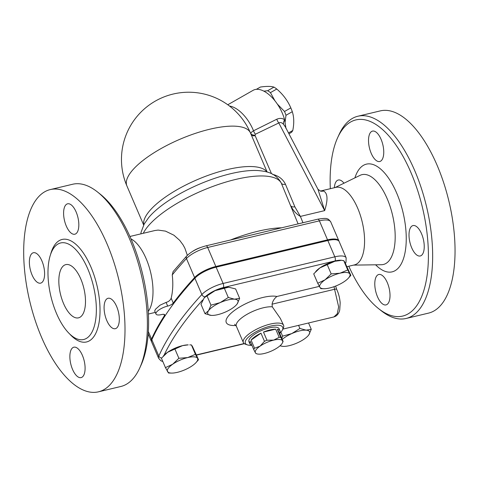 <?xml version="1.0" encoding="UTF-8"?>
<svg xmlns="http://www.w3.org/2000/svg" width="479" height="479" viewBox="0 0 479 479"><rect width="100%" height="100%" fill="white"/><g stroke="black" fill="none" stroke-linecap="round" stroke-linejoin="round"><path stroke-width="0.72" d="M255.99 353.454L255.421 352.819A14.849 4.862 156.8 0 0 256.846 353.837A14.849 4.862 156.8 0 0 264.318 353.484A14.849 4.862 156.8 0 0 277.88 347.467A14.849 4.862 156.8 0 0 282.454 342.862A14.849 4.862 156.8 0 0 282.556 340.785L283.119 341.425L282.454 342.862M254.559 348.233L260.097 346.137A14.849 4.862 156.8 0 0 255.421 352.819L253.696 349.466A16.412 5.371 -23.2 0 1 254.559 348.233L251.068 340.09L260.977 333.186L264.468 341.329A16.412 5.371 -23.2 0 1 266.977 340.222L273.659 340.126A14.849 4.862 156.8 0 0 260.097 346.137L264.468 341.329M280.826 337.432L282.556 340.785A14.849 4.862 156.8 0 0 273.659 340.126L279.185 337.312A16.412 5.371 -23.2 0 1 280.826 337.432L277.335 329.289L279.628 333.276L283.119 341.425M266.977 340.222L263.486 332.073L275.694 329.163L279.185 337.312M251.858 345.179A16.412 5.371 -23.2 0 1 249.828 343.766A16.412 5.371 -23.2 0 1 250.2 341.323L253.696 349.466M251.068 340.09A16.412 5.371 -23.2 0 1 260.977 333.186M263.486 332.073A16.412 5.371 -23.2 0 1 275.694 329.163M277.335 329.289A16.412 5.371 -23.2 0 1 279.999 330.833A16.412 5.371 -23.2 0 1 279.628 333.276M249.828 343.766L248.954 341.731A16.412 5.371 -23.2 0 1 250.194 338.048A16.412 5.371 -23.2 0 1 266.246 328.708A16.412 5.371 -23.2 0 1 279.131 328.798L279.999 330.833M129.917 236.476L154.915 230.519L158.124 230.094L165.489 231.123L173.925 235.213L179.757 240.398L183.146 244.997L184.924 248.32L187.343 255.337M148.694 217.58A70.796 23.166 -23.2 0 1 258.421 170.578C265.899 171.356 275.09 172.41 281.137 182.762L298.1 223.885M277.365 104.105L284.52 111.487A27.746 14.16 60.3 0 1 285.987 115.289L285.125 121.929M263.875 91.154L267.659 90.711A27.746 14.16 60.3 0 1 270.449 92.627L274.904 100.752M288.951 133.803L291.46 132.372A27.746 14.16 -119.7 0 0 292.783 130.486C294.208 123.319 294.046 117.056 292.298 111.697A27.746 14.16 -119.7 0 0 290.825 107.889C287.723 100.698 283.035 94.411 276.76 89.028A27.746 14.16 -119.7 0 0 273.964 87.118C271.024 86.19 266.498 86.166 260.384 87.046L256.385 89.322M288.496 132.928L292.783 130.486M285.987 115.289L292.298 111.697M284.52 111.487L290.825 107.889M270.449 92.627L276.76 89.028M267.659 90.711L273.964 87.118M200.396 247.589A10.945 3.581 156.8 0 0 192.738 251.301M204.353 297.621A16.412 5.371 -23.2 0 1 204.419 297.549A16.412 5.371 -23.2 0 1 209.628 293.495A16.412 5.371 -23.2 0 1 215.071 290.651L204.299 297.681L200.994 304.291L205.024 313.691L208.551 310.703L210.988 305.165L220.19 302.602A16.412 5.371 156.8 0 0 208.551 310.703A16.412 5.371 156.8 0 0 211.245 315.386L205.024 313.691M239.65 298.333L237.213 303.866A16.412 5.371 156.8 0 0 234.518 299.183A16.412 5.371 156.8 0 0 220.19 302.602L228.297 297.489L234.518 299.183L239.65 298.333L235.62 288.933L228.609 287.202L215.071 290.651A16.412 5.371 -23.2 0 1 228.567 287.202A16.412 5.371 -23.2 0 1 228.591 287.202L228.567 287.202M212.077 315.421L211.245 315.386A16.412 5.371 156.8 0 0 212.077 315.421A16.412 5.371 156.8 0 0 225.573 311.967A16.412 5.371 156.8 0 0 236.225 305.069A16.412 5.371 156.8 0 0 237.213 303.866L236.291 304.997M315.685 271.593L316.38 270.857A16.412 5.371 -23.2 0 1 319.888 267.911L313.715 273.862L317.745 283.263L325.007 279.856L331.187 273.904L340.006 273.204L347.73 269.958L349.832 273.94A16.412 5.371 156.8 0 0 340.006 273.204A16.412 5.371 156.8 0 0 325.007 279.856A16.412 5.371 156.8 0 0 319.846 287.238L317.745 283.263M334.881 261.259L319.888 267.911A16.412 5.371 -23.2 0 1 334.881 261.259A16.412 5.371 -23.2 0 1 340.521 260.504L334.881 261.259M324.038 288.723L320.852 288.669L319.846 287.238A16.412 5.371 156.8 0 0 324.038 288.723A16.412 5.371 156.8 0 0 329.678 287.969A16.412 5.371 156.8 0 0 344.67 281.323A16.412 5.371 156.8 0 0 348.179 278.377A16.412 5.371 156.8 0 0 349.832 273.94L350.844 275.371L344.712 261.989L343.7 260.558L342.048 260.516M350.844 275.371L348.179 278.377M283.694 346.395L282.855 346.359A16.412 5.371 156.8 0 0 283.694 346.395A16.412 5.371 156.8 0 0 297.19 342.94A16.412 5.371 156.8 0 0 307.835 336.042A16.412 5.371 156.8 0 0 308.829 334.839L307.907 335.971M306.135 330.157L311.266 329.307L308.829 334.839A16.412 5.371 156.8 0 0 306.135 330.157A16.412 5.371 156.8 0 0 291.801 333.576L299.914 328.462L306.135 330.157M280.209 345.628A16.412 5.371 156.8 0 0 282.855 346.359L279.976 345.838M281.832 338.419L282.598 336.138L291.801 333.576A16.412 5.371 156.8 0 0 282.257 339.407M206.958 295.765L210.988 305.165M224.274 288.089L228.297 297.489M327.157 264.504L331.187 273.904M343.7 260.558L347.73 269.958M298.585 325.361L299.914 328.462M308.554 322.984L311.266 329.307M280.892 332.157L282.598 336.138M202.665 300.01A465.827 152.43 -23.2 0 0 164.058 355.238A16.412 5.371 -23.2 0 1 164.075 355.22A16.412 5.371 -23.2 0 1 167.59 352.275A16.412 5.371 -23.2 0 1 182.583 345.622A16.412 5.371 -23.2 0 1 188.223 344.874L182.583 345.622L167.59 352.275L161.417 358.226L165.447 367.627L172.709 364.22A16.412 5.371 156.8 0 0 167.542 371.602A16.412 5.371 156.8 0 0 171.733 373.087A16.412 5.371 156.8 0 0 177.374 372.339A16.412 5.371 156.8 0 0 192.366 365.687A16.412 5.371 156.8 0 0 195.881 362.741A16.412 5.371 156.8 0 0 197.534 358.304L198.54 359.735L195.881 362.741M198.54 359.735L192.414 346.353L191.402 344.922L189.75 344.88M171.733 373.087L168.554 373.033L165.447 367.627M178.883 358.274L187.702 357.574A16.412 5.371 156.8 0 0 172.709 364.22L178.883 358.274L174.853 348.868M195.432 354.328L197.534 358.304A16.412 5.371 156.8 0 0 187.702 357.574L195.432 354.328L191.402 344.922M151.556 341.701A18.759 6.137 -23.2 0 1 151.376 341.377A18.759 6.137 -23.2 0 1 151.556 339.078A468.953 153.448 -23.2 0 1 164.495 315.583A4.688 1.533 156.8 0 0 164.668 314.775A4.688 1.533 156.8 0 0 161.77 314.529A9.376 3.072 -23.2 0 1 155.98 314.032A9.376 3.072 -23.2 0 1 167.674 306.093A4.688 1.533 156.8 0 0 173.26 303.057A468.953 153.448 -23.2 0 1 194.594 277.563A18.759 6.137 -23.2 0 1 215.837 266.492L327.546 239.853A18.759 6.137 -23.2 0 1 338.887 240.901A18.759 6.137 -23.2 0 1 339 241.254M319.361 286.37L276.904 296.489C274.281 298.531 272.671 301.093 272.078 304.183L272.294 306.835L280.353 318.427L283.574 325.283A21.884 7.161 156.8 0 0 260.642 327.325A21.884 7.161 156.8 0 0 243.344 342.527A21.884 7.161 156.8 0 0 245.565 344.269L247.427 344.886A20.322 6.652 -23.2 0 1 261.42 329.151A20.322 6.652 -23.2 0 1 282.472 329.869A20.322 6.652 -23.2 0 1 281.784 331.031A20.322 6.652 -23.2 0 1 279.682 333.396M333.977 286.687L338.641 306.835L337.288 313.739L333.923 316.936L282.826 329.115M282.472 329.869L283.311 328.097A21.884 7.161 156.8 0 0 283.574 325.283M251.906 345.299A20.322 6.652 -23.2 0 1 247.427 344.886M345.353 263.151A3.125 2.784 23.9 0 0 345.994 262.282L346.155 257.87L339.174 241.578A18.759 6.137 156.8 0 0 327.834 240.53L216.125 267.168A18.759 6.137 156.8 0 0 194.881 278.239A468.953 153.448 156.8 0 0 151.843 339.761A18.759 6.137 156.8 0 0 151.669 342.054L158.651 358.346L160.914 360.801L162.83 361.525M320.553 191.121A9.376 8.269 99.9 0 0 320.565 191.127A9.376 8.269 99.9 0 0 323.553 191.025A39.859 17.567 -103.4 0 0 320.337 191.073L335.899 187.361A39.859 17.567 -103.4 0 1 360.226 214.939A39.859 17.567 -103.4 0 1 359.986 260.756A39.859 17.567 -103.4 0 1 354.394 264.911L347.107 266.647M320.565 191.127L317.972 189.295L324.654 210.622C328.103 199.701 327.738 193.169 323.553 191.025M302.956 222.723L300.381 216.412L294.878 206.832L285.472 184.295C283.023 179.206 278.724 175.883 272.563 174.344M285.993 128.456L284.598 119.774C282.424 118.157 279.826 117.966 276.814 119.199A6.251 3.287 -115.9 0 0 278.802 122.959C280.401 122.127 282.005 122.612 283.616 124.408L285.286 126.803M276.814 119.199L253.517 130.785A6.251 3.275 -115.5 0 0 255.391 134.228L278.802 122.959L324.654 210.622L300.381 216.412C296.315 214.053 293.124 210.538 290.813 205.856A6.251 3.036 157.7 0 0 294.878 206.832M229.513 106.045A28.135 14.358 -119.7 0 1 253.517 130.785C251.709 131.875 250.804 132.827 250.816 133.623L250.81 133.755M251.385 135.108A6.251 2.976 156.2 0 0 255.169 135.695L255.02 135.234A6.251 3.437 -11.3 0 1 250.816 133.623A7.814 1.832 158.5 0 0 250.786 133.713M271.102 173.482A6.251 3.024 157.3 0 0 271.389 173.44L255.169 135.695M250.469 132.964A67.216 67.216 0 0 0 162.207 97.662A67.216 67.216 0 0 0 126.905 185.924A67.216 21.992 -23.2 0 1 180.02 139.227A67.216 21.992 -23.2 0 1 250.469 132.964L267.132 172.033M143.287 233.291A75.814 24.806 -23.2 0 1 214.203 185.936A75.814 24.806 -23.2 0 1 281.341 183.218A6.251 3.012 157 0 0 285.472 184.295M283.616 124.408A6.251 3.802 131.6 0 1 284.598 119.774A28.135 14.358 -119.7 0 0 253.151 90.303L227.782 104.763M148.268 311.422A39.859 17.567 -103.4 0 0 148.424 311.206A39.859 17.567 -103.4 0 0 150.616 272.276A39.859 17.567 -103.4 0 0 130.971 238.871M172.254 274.892A468.953 153.448 -23.2 0 1 186.445 258.552A3.125 2.383 -137.3 0 1 186.702 255.996L173.093 271.623L172.254 274.892C173.236 283.604 172.871 291.358 171.159 298.16C170.374 300.261 168.686 301.68 166.093 302.405L160.04 305.183L155.489 309.254L154.687 310.967L155.98 314.032M139.617 368.243L141.054 365.1A100.824 44.433 -103.4 0 0 142.682 274.413A100.824 44.433 -103.4 0 0 100.309 194.217L97.602 192.061A103.949 45.81 76.6 0 1 141.293 274.742A103.949 45.81 76.6 0 1 139.617 368.243A103.949 45.81 76.6 0 1 135.425 375.656A103.949 45.81 76.6 0 1 120.846 386.487M72.598 184.259A103.949 45.81 76.6 0 1 97.602 192.061M90.639 334.336A49.63 21.872 -103.4 0 0 90.148 274.976A49.63 21.872 -103.4 0 0 58.582 243.703A49.63 21.872 -103.4 0 0 53.69 248.122A49.63 21.872 -103.4 0 0 52.648 302.818A49.63 21.872 -103.4 0 0 81.484 339.773A49.63 21.872 -103.4 0 0 90.639 334.336M61.977 267.468A27.357 12.059 76.6 0 1 65.815 264.618A27.357 12.059 76.6 0 1 83.891 288.436A27.357 12.059 76.6 0 1 78.508 317.84A27.357 12.059 76.6 0 1 61.815 298.914A27.357 12.059 76.6 0 1 61.977 267.468M113.044 380.997A103.949 45.81 -103.4 0 0 113.655 261.486A103.949 45.81 -103.4 0 0 50.211 189.594A103.949 45.81 -103.4 0 0 29.788 301.363A103.949 45.81 -103.4 0 0 98.458 391.822A103.949 45.81 -103.4 0 0 113.044 380.997M82.4 355.37A15.633 6.892 76.6 0 1 81.107 377.608A15.633 6.892 76.6 0 1 70.778 363.998A15.633 6.892 76.6 0 1 73.856 347.197A15.633 6.892 76.6 0 1 82.4 355.37M42.811 281.514A15.633 6.892 76.6 0 1 40.619 283.143A15.633 6.892 76.6 0 1 30.291 269.533A15.633 6.892 76.6 0 1 33.362 252.732A15.633 6.892 76.6 0 1 42.9 263.546A15.633 6.892 76.6 0 1 42.811 281.514M66.294 226.046A15.633 6.892 76.6 0 1 67.587 203.809A15.633 6.892 76.6 0 1 77.915 217.418A15.633 6.892 76.6 0 1 74.838 234.219A15.633 6.892 76.6 0 1 66.294 226.046M105.883 299.908A15.633 6.892 76.6 0 1 108.074 298.279A15.633 6.892 76.6 0 1 118.403 311.883A15.633 6.892 76.6 0 1 115.325 328.69A15.633 6.892 76.6 0 1 105.787 317.87A15.633 6.892 76.6 0 1 105.883 299.908M330.324 188.696A100.824 44.433 76.6 0 1 337.677 137.617A100.824 44.433 76.6 0 1 408.288 166.638A100.824 44.433 76.6 0 1 416.802 305.572A100.824 44.433 76.6 0 1 378.422 308.5A100.824 44.433 76.6 0 1 348.814 266.24M377.482 296.723A15.633 6.892 76.6 0 1 378.775 274.491A15.633 6.892 76.6 0 1 389.104 288.095A15.633 6.892 76.6 0 1 386.032 304.901A15.633 6.892 76.6 0 1 377.482 296.723M334.354 187.732A15.633 6.892 76.6 0 1 336.096 181.649A15.633 6.892 76.6 0 1 338.288 180.02A15.633 6.892 76.6 0 1 343.982 183.206M381.056 139.275A15.633 6.892 76.6 0 1 379.763 161.513A15.633 6.892 76.6 0 1 369.435 147.909A15.633 6.892 76.6 0 1 372.512 131.102A15.633 6.892 76.6 0 1 381.056 139.275M422.442 254.349A15.633 6.892 76.6 0 1 420.251 255.978A15.633 6.892 76.6 0 1 409.922 242.374A15.633 6.892 76.6 0 1 412.994 225.567A15.633 6.892 76.6 0 1 422.538 236.381A15.633 6.892 76.6 0 1 422.442 254.349M378.422 308.5L381.128 310.655A103.949 45.81 -103.4 0 0 406.108 318.469A103.949 45.81 -103.4 0 0 420.694 307.638A103.949 45.81 -103.4 0 0 421.316 188.151A103.949 45.81 -103.4 0 0 357.891 116.235A103.949 45.81 -103.4 0 0 339.114 134.473L337.677 137.617M406.108 318.469L428.495 313.128A103.949 45.81 -103.4 0 0 443.081 302.297A103.949 45.81 -103.4 0 0 443.704 182.816A103.949 45.81 -103.4 0 0 380.272 110.894L357.891 116.235M281.706 227.788A75.814 24.806 156.8 0 0 230.423 240.021M244.134 343.533L196.468 354.903M276.904 296.489A29.698 9.718 156.8 0 0 235.399 309.769A29.698 9.718 156.8 0 0 235.961 325.486M209.628 293.495A15.633 5.113 -23.2 0 1 223.292 287.58L335.001 260.947A15.633 5.113 -23.2 0 1 342.719 260.528M234.638 324.259L236.363 326.235A21.884 7.161 -23.2 0 1 248.403 313.559A21.884 7.161 -23.2 0 1 272.294 306.835M272.078 304.183L334.797 289.232A3.125 1.198 155 0 1 336.725 289.49C338.551 293.298 339.701 297.74 340.18 302.824L339.743 309.871C339.168 312.655 337.845 314.757 335.767 316.17L333.923 316.936M161.579 358.029A3.125 2.784 -156.1 0 1 158.83 356.053A18.759 6.137 156.8 0 0 158.651 358.346M205.132 296.842A3.125 2.383 -137.3 0 1 201.863 294.531A468.953 153.448 156.8 0 0 158.83 356.053L151.843 339.761M223.292 287.58A3.125 1.377 -103.4 0 0 223.112 283.46A18.759 6.137 156.8 0 0 201.863 294.531L194.881 278.239M335.001 260.947A3.125 1.377 -103.4 0 0 334.821 256.822L223.112 283.46L216.125 267.168M346.155 257.87A18.759 6.137 156.8 0 0 334.821 256.822L327.834 240.53M255.02 135.234L255.391 134.228M267.019 172.003A67.216 21.992 156.8 0 0 197.336 179.619A67.216 21.992 156.8 0 0 143.76 224.831M69.539 333.827A52.696 23.226 -103.4 0 0 98.387 325.87A52.696 23.226 -103.4 0 0 87.346 259.564A52.696 23.226 -103.4 0 0 54.732 244.943A52.696 23.226 -103.4 0 0 50.594 254.397M166.093 302.405L167.674 306.093M163.962 314.344L164.495 315.583M148.34 331.576L151.556 339.078M375.62 264.809A55.366 24.399 -103.4 0 0 399.881 266.09A55.366 24.399 -103.4 0 0 393.888 187.109A55.366 24.399 -103.4 0 0 354.891 177.877M335.06 187.564L360.088 175.338A46.17 20.346 76.6 0 1 389.433 204.497A46.17 20.346 76.6 0 1 389.876 259.672A46.17 20.346 76.6 0 1 381.404 264.725L353.55 265.115M171.159 298.16L173.26 303.057M215.837 266.492L207.688 247.481L319.397 220.843A3.125 1.377 76.6 0 0 317.691 219.208L205.982 245.847A3.125 1.377 -103.4 0 1 207.688 247.481A18.759 6.137 -23.2 0 0 186.445 258.552L194.594 277.563M327.546 239.853L319.397 220.843A18.759 6.137 -23.2 0 1 330.738 221.891L338.887 240.901M256.846 353.837L255.93 353.532M164.075 355.22L163.381 355.957M236.363 326.235L243.344 342.527M244.368 343.7L196.558 355.101M335.635 286.071L336.725 289.49M345.491 263.408L345.994 262.282M317.972 189.295L285.274 126.767M143.664 225.022L126.905 185.924M148.658 217.622L144.191 224.04L141.119 232.099L140.844 233.872M148.406 314.026L155.274 312.392M120.84 386.487L98.458 391.828M72.622 184.253L50.235 189.594M205.982 245.847C197.887 247.978 191.462 251.361 186.702 255.996M317.691 219.208C323.547 218.238 326.822 218.167 327.516 218.999C328.025 218.789 329.097 219.753 330.738 221.891M148.185 333.923L151.376 341.377"/></g></svg>
